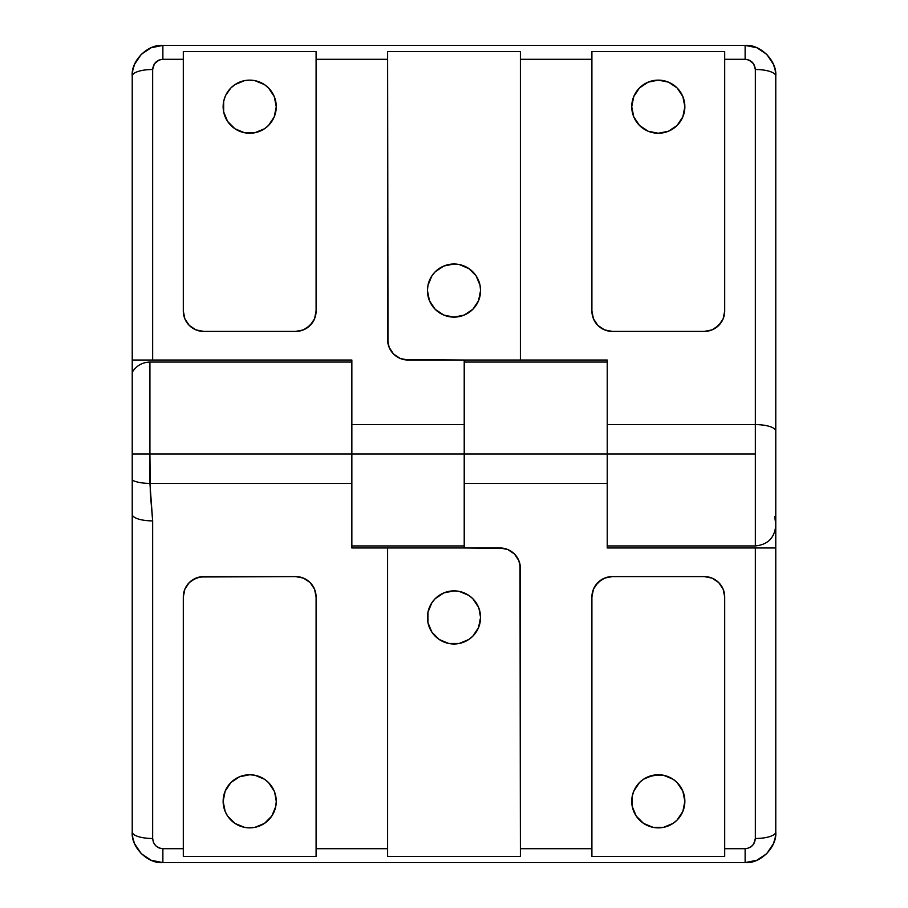 <?xml version="1.0" encoding="UTF-8"?>
<svg xmlns="http://www.w3.org/2000/svg" width="908" height="908" viewBox="0 0 908 908"><rect width="100%" height="100%" fill="white"/><g stroke="black" fill="none" stroke-linecap="round" stroke-linejoin="round"><path stroke-width="1.36" d="M223.652 111.877L227.613 121.445L234.945 128.777L244.513 132.738L254.887 132.738L264.455 128.777L268.484 125.474L274.239 116.848L276.259 106.69A26.559 26.559 0 0 1 249.7 133.249A26.559 26.559 0 0 1 223.141 106.69L223.652 101.503L223.652 111.877L223.141 106.69A26.559 26.559 0 0 1 249.7 80.131A26.559 26.559 0 0 1 276.259 106.69L274.239 96.532L275.748 101.503M468.755 268.473L476.087 275.805L480.048 285.373L480.559 290.56A26.559 26.559 0 0 1 454 317.119A26.559 26.559 0 0 1 427.441 290.56L427.952 285.373L431.913 275.805L435.216 271.776L443.842 266.021L454 264.001L459.187 264.512L469.084 268.7M684.348 101.503L684.859 106.69A26.559 26.559 0 0 1 658.3 133.249A26.559 26.559 0 0 1 631.741 106.69L633.761 96.532L639.516 87.906L648.142 82.151L658.3 80.131L668.458 82.151L677.084 87.906L682.839 96.532L684.859 106.69L682.839 116.848L677.084 125.474L668.458 131.229L658.3 133.249L648.142 131.229L639.516 125.474L633.761 116.848L631.741 106.69A26.559 26.559 0 0 1 658.3 80.131A26.559 26.559 0 0 1 684.859 106.69L684.348 111.877M389.169 347.435A20.43 20.43 0 0 0 408.033 360.022L464.215 360.022L464.215 424.604L351.85 424.604L351.85 360.022L132.227 360.022L132.227 76.045A20.43 6.538 0 0 1 152.657 69.507C153.304 63.356 156.709 59.951 162.873 59.292L162.873 45.4C147.709 44.027 130.854 60.881 132.227 76.045L132.227 360.022L152.657 360.022L152.657 69.507A20.43 6.538 180 0 0 132.227 76.045L132.818 70.064L134.566 64.32L141.205 54.378L151.148 47.738L162.873 45.4L745.128 45.4L756.852 47.738L766.795 54.378L773.434 64.32L775.182 70.064L775.773 76.045C777.146 60.881 760.291 44.027 745.128 45.4L745.128 59.292C751.291 59.951 754.696 63.356 755.342 69.507L755.342 545.935L755.342 454L607.225 454L755.342 454L755.342 424.604L607.225 424.604L607.225 360.022L520.398 360.022L520.398 59.292L591.903 59.292L591.903 51.608L724.697 51.608L724.697 59.292L745.128 59.292L745.128 45.4L162.873 45.4L162.873 59.292L183.303 59.292L183.303 51.608L316.098 51.608L316.098 59.292L387.603 59.292L387.603 51.608L520.398 51.608L520.398 59.292L591.903 59.292L591.903 310.99L593.457 318.81L597.884 325.439L604.512 329.865L612.332 331.42L704.268 331.42L712.088 329.865L715.617 327.981L721.258 322.34L723.143 318.81L724.697 310.99L724.697 59.292L745.128 59.292L749.032 60.076L753.617 63.832L755.342 69.507L755.342 424.604L607.225 424.604L607.225 483.397L607.225 454L351.85 454L464.215 454L464.215 483.397L607.225 483.397L607.225 547.978L755.342 547.978L755.342 838.493L753.617 844.168L750.803 846.982L747.125 848.503L724.697 848.708L724.697 856.392L591.903 856.392L591.903 848.708L520.398 848.708L520.398 856.392L387.603 856.392L387.603 848.708L316.098 848.708L316.098 856.392L183.303 856.392L183.303 848.708L162.873 848.708L162.873 862.6L745.128 862.6L745.128 848.708L724.697 848.708L724.697 597.01L723.143 589.19L718.716 582.561L712.088 578.135L704.268 576.58L612.332 576.58L604.512 578.135L600.982 580.019L595.342 585.66L593.457 589.19L591.903 597.01L591.903 848.708L520.398 848.708L520 564.424L518.843 560.588L514.416 553.959L507.788 549.533L503.951 548.375L464.215 547.978L464.215 483.397L607.225 483.397L607.225 547.978L755.342 547.978L755.342 838.493A20.43 6.538 0 0 0 775.773 831.955L775.182 837.936L773.434 843.68L766.795 853.622L756.852 860.262L745.128 862.6C760.291 863.973 777.146 847.119 775.773 831.955L775.773 547.978L775.773 831.955A20.43 6.538 180 0 1 755.342 838.493C754.696 844.644 751.291 848.049 745.128 848.708L745.128 862.6L162.873 862.6L151.148 860.262L141.205 853.622L134.566 843.68L132.818 837.936L132.227 831.955C130.854 847.119 147.709 863.973 162.873 862.6L162.873 848.708L158.968 847.924L155.654 845.711L153.441 842.397L152.657 838.493L152.657 520.886L150.297 492.794L149.922 454L132.227 454L132.227 480.128A20.43 6.538 0 0 0 149.922 483.397L351.85 483.397L351.85 360.022L152.657 360.022L152.657 69.507L154.383 63.832L158.968 60.076L162.873 59.292L183.303 59.292L183.303 310.99L184.857 318.81L189.284 325.439L195.912 329.865L203.732 331.42L295.668 331.42L303.488 329.865L307.017 327.981L312.658 322.34L314.543 318.81L316.098 310.99L316.098 59.292L387.603 59.292L388 343.576L389.157 347.412L393.584 354.041L400.212 358.467L404.049 359.625L464.215 360.022L464.215 424.604L351.85 424.604L351.85 454L149.922 454L149.922 483.397L351.85 483.397L351.85 454L351.85 547.978L387.603 547.978L387.603 848.708L316.098 848.708L316.098 597.01L314.543 589.19L310.116 582.561L303.488 578.135L295.668 576.58L199.749 576.977L192.382 580.019L189.284 582.561L184.857 589.19L183.303 597.01L183.303 848.708L162.873 848.708C156.709 848.049 153.304 844.644 152.657 838.493A20.43 6.538 180 0 1 132.227 831.955A20.43 6.538 0 0 0 152.657 838.493L152.657 520.886A20.43 6.538 180 0 1 132.227 514.348L132.227 831.955L132.227 514.348A20.43 6.538 0 0 0 152.657 520.886L149.922 483.397A20.43 6.538 180 0 1 132.227 480.128L132.227 522.259M464.215 424.604L464.215 454L464.215 424.604L464.215 454L607.225 454L607.225 360.022L520.398 360.022L520.398 51.608L387.603 51.608L387.603 339.592A20.43 20.43 0 0 0 389.146 347.389M464.215 360.022L520.398 360.022L464.215 360.022M132.227 360.499L132.227 514.348M244.513 132.738L242.924 132.375M274.239 96.532L268.484 87.906L264.455 84.603L254.887 80.642L249.7 80.131L244.513 80.642L234.945 84.603L230.916 87.906L225.729 95.249M230.916 87.906L231.54 87.304M268.496 87.928L269.108 88.564M427.952 295.747L427.441 290.56A26.559 26.559 0 0 1 454 264.001A26.559 26.559 0 0 1 480.559 290.56L478.539 300.718L472.784 309.344L464.158 315.099L454 317.119L443.842 315.099L435.216 309.344L429.461 300.718L427.441 290.56M607.225 545.935L755.342 545.935C767.748 544.721 774.558 537.911 775.773 525.505L775.773 431.141A20.43 6.538 180 0 0 755.342 424.604A20.43 6.538 0 0 1 775.773 431.141L775.773 76.045A20.43 6.538 180 0 0 755.342 69.507A20.43 6.538 0 0 1 775.773 76.045L775.773 525.403M408.033 360.022L400.212 358.467L393.584 354.041L389.157 347.412L387.603 339.592M439.245 268.473L443.842 266.021M480.048 285.373L480.559 290.56M712.088 329.865L704.268 331.42A20.43 20.43 0 0 0 723.143 318.821L718.716 325.439L712.088 329.865M724.3 314.974L723.143 318.81A20.43 20.43 0 0 0 724.697 311.013L724.3 314.974M592.3 314.974L591.903 310.99A20.43 20.43 0 0 0 604.512 329.865L597.884 325.439L593.457 318.81L592.3 314.974M612.332 331.42L604.512 329.865A20.43 20.43 0 0 0 612.332 331.42L704.268 331.42M724.697 310.99L724.697 51.608L591.903 51.608L591.903 310.99M604.512 329.865L608.349 331.023M632.252 101.503L633.761 96.532M682.839 116.848L680.387 121.445M663.487 132.738L658.3 133.249M643.545 128.777L639.516 125.474M183.7 314.974L183.303 310.99A20.43 20.43 0 0 0 184.857 318.799L183.7 314.974M189.284 325.439L184.857 318.81A20.43 20.43 0 0 0 195.912 329.865L189.284 325.439M203.732 331.42L195.912 329.865A20.43 20.43 0 0 0 203.732 331.42L295.668 331.42A20.43 20.43 0 0 0 316.098 310.99L314.543 318.81L310.116 325.439L303.488 329.865L295.668 331.42M316.098 310.99L316.098 51.608L183.303 51.608L183.303 310.99M314.543 318.81L314.157 319.684M303.488 329.865L299.651 331.023M225.161 96.532L223.652 101.503M633.761 791.152L639.516 782.526L643.545 779.223L653.113 775.262L663.487 775.262L673.055 779.223L677.084 782.526L682.839 791.152L684.859 801.31A26.559 26.559 0 0 1 658.3 827.869A26.559 26.559 0 0 1 631.741 801.31L632.252 796.123L634.113 790.346M234.945 823.397L244.513 827.358L249.7 827.869L254.887 827.358L264.455 823.397L271.787 816.065L275.748 806.497L276.259 801.31A26.559 26.559 0 0 1 249.7 827.869A26.559 26.559 0 0 1 223.141 801.31L225.161 811.468L227.613 816.065L234.9 823.363M427.952 622.627L431.913 632.195L439.245 639.527L448.813 643.488L459.187 643.488L468.755 639.527L472.784 636.224L478.539 627.598L480.559 617.44A26.559 26.559 0 0 1 454 643.999A26.559 26.559 0 0 1 427.441 617.44L427.952 612.253L427.952 622.627L427.441 617.44A26.559 26.559 0 0 1 454 590.881A26.559 26.559 0 0 1 480.559 617.44L478.913 608.235M464.215 483.397L464.215 547.978L387.603 547.978L387.603 856.392L520.398 856.392L520.398 568.408A20.43 20.43 0 0 0 518.843 560.599L520.398 568.408M351.85 483.397L351.85 547.978L499.968 547.978L507.788 549.533L514.416 553.959L518.843 560.588A20.43 20.43 0 0 0 499.968 547.978M351.85 362.065L149.922 362.065L149.922 454L351.85 454L351.85 424.604M632.252 806.497L631.741 801.31A26.559 26.559 0 0 1 658.3 774.751A26.559 26.559 0 0 1 684.859 801.31L682.839 811.468L677.084 820.094L673.055 823.397L663.487 827.358L653.113 827.358L643.545 823.397L636.213 816.065L632.252 806.497L632.252 796.123M227.613 786.555L230.916 782.526L225.161 791.152L223.141 801.31A26.559 26.559 0 0 1 249.7 774.751A26.559 26.559 0 0 1 276.259 801.31L274.67 792.264M239.542 776.771L249.7 774.751L239.542 776.771L230.916 782.526M431.913 632.195L431.175 631.026M774.717 516.777L775.773 524.064L775.773 547.501M775.773 547.978L755.342 547.978L775.773 547.978M607.225 424.604L607.225 483.397M132.227 454L132.227 372.28L132.227 454L149.922 454L149.922 362.065L149.922 454M478.539 607.282L472.784 598.656L468.755 595.353L459.187 591.392L454 590.881L443.842 592.901L435.216 598.656L431.913 602.685L427.952 612.253M315.7 593.026L316.098 597.01A20.43 20.43 0 0 0 314.543 589.201L315.7 593.026M312.647 585.637A20.43 20.43 0 0 0 295.668 576.58L303.488 578.135L310.116 582.561L314.543 589.19A20.43 20.43 0 0 0 312.67 585.683M295.668 576.58L203.732 576.58A20.43 20.43 0 0 0 183.303 596.987L184.857 589.19L189.284 582.561L195.912 578.135L203.732 576.58M183.303 597.01L183.303 856.392L316.098 856.392L316.098 597.01M195.912 578.135L199.749 576.977M274.239 791.152L268.484 782.526L264.455 779.223L254.887 775.262L249.7 774.751M604.512 578.135L612.332 576.58A20.43 20.43 0 0 0 591.903 597.01L593.457 589.19L597.884 582.561L604.512 578.135M721.247 585.649A20.43 20.43 0 0 0 704.268 576.58L712.088 578.135L718.716 582.561L723.143 589.19L724.697 597.01A20.43 20.43 0 0 0 721.27 585.671M704.268 576.58L612.332 576.58M591.903 597.01L591.903 856.392L724.697 856.392L724.697 597.01M712.088 578.135L708.251 576.977M636.213 786.555L639.516 782.526M648.142 776.771L658.3 774.751M351.85 545.935L464.215 545.935M464.215 362.065L607.225 362.065M149.922 362.065C142.204 362.326 136.314 365.731 132.227 372.28"/></g></svg>
